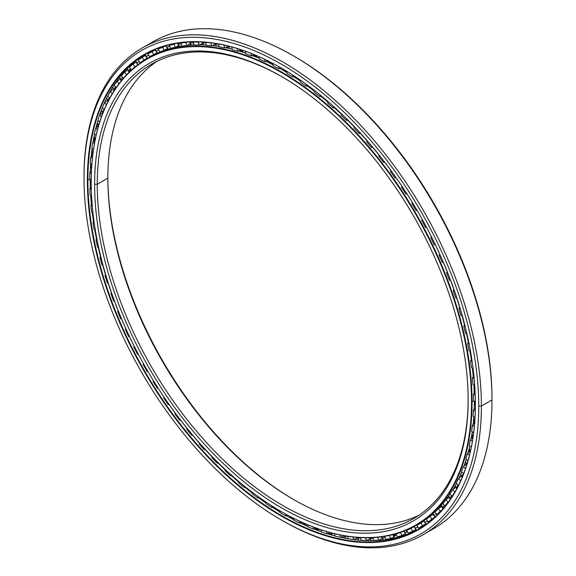 <?xml version="1.0" encoding="UTF-8"?>
<svg xmlns="http://www.w3.org/2000/svg" width="576" height="576" viewBox="0 0 576 576"><rect width="100%" height="100%" fill="white"/><g stroke="black" fill="none" stroke-linecap="round" stroke-linejoin="round"><path stroke-width="0.86" d="M468.144 399.161A262.26 151.416 60 0 1 282.37 505.282A262.26 151.416 60 0 1 97.258 184.27L94.608 184.27A264.132 152.496 -120 0 0 281.376 507.766A264.132 152.496 -120 0 0 468.151 399.931A264.132 152.496 60 0 1 281.376 507.766A264.132 152.496 60 0 1 94.608 184.27A264.132 152.496 60 0 1 281.376 76.435A264.132 152.496 60 0 1 468.151 399.931L468.151 399.931A264.132 152.496 -120 0 0 281.383 76.435A264.132 152.496 -120 0 0 94.608 184.27L97.258 184.27A262.26 151.416 -120 0 0 211.73 448.2A262.26 151.416 -120 0 0 413.834 518.458A262.26 151.416 -120 0 0 468.144 399.161M471.535 401.89L472.068 401.89A269.302 155.484 -120 0 0 281.642 72.058A269.302 155.484 -120 0 0 91.217 182.002A269.302 155.484 60 0 1 146.988 58.723A269.302 155.484 60 0 1 354.514 130.867A269.302 155.484 60 0 1 472.068 401.89L473.846 400.86L472.068 401.89A269.302 155.484 60 0 1 416.29 525.168A269.302 155.484 60 0 1 281.506 511.754A269.302 155.484 -120 0 0 281.642 511.834A269.302 155.484 -120 0 0 472.068 401.89L471.535 401.89A268.927 155.268 60 0 1 281.376 511.675A268.927 155.268 60 0 1 91.217 182.311A268.927 155.268 60 0 1 281.376 72.518A268.927 155.268 60 0 1 471.535 401.89A268.927 155.268 -120 0 0 281.376 72.518A268.927 155.268 -120 0 0 91.217 182.311A268.927 155.268 -120 0 0 281.376 511.682A268.927 155.268 -120 0 0 471.535 401.89M474.228 393.307A269.302 155.484 -120 0 0 473.868 384.919A269.302 155.484 60 0 1 474.228 393.307M473.278 376.862A269.302 155.484 -120 0 0 472.399 368.186A269.302 155.484 60 0 1 473.278 376.862M471.334 359.971A269.302 155.484 -120 0 0 469.93 351.036A269.302 155.484 60 0 1 471.334 359.971M468.403 342.727A269.302 155.484 -120 0 0 466.481 333.562A269.302 155.484 60 0 1 468.403 342.727M464.515 325.21A269.302 155.484 -120 0 0 462.067 315.857A269.302 155.484 60 0 1 464.515 325.21M459.677 307.519A269.302 155.484 -120 0 0 456.703 298.015A269.302 155.484 60 0 1 459.677 307.519M453.917 289.742A269.302 155.484 -120 0 0 450.432 280.123A269.302 155.484 60 0 1 453.917 289.742M447.271 271.973A269.302 155.484 -120 0 0 443.297 262.346A269.302 155.484 60 0 1 447.271 271.973M439.769 254.297A269.302 155.484 -120 0 0 435.348 244.771A269.302 155.484 60 0 1 439.769 254.297M431.453 236.815A269.302 155.484 -120 0 0 426.607 227.434A269.302 155.484 60 0 1 431.453 236.815L430.783 237.722L431.46 236.808M422.366 219.622A269.302 155.484 -120 0 0 417.118 210.427A269.302 155.484 60 0 1 422.366 219.622L421.711 220.514L422.366 219.622M412.553 202.795A269.302 155.484 -120 0 0 406.937 193.838A269.302 155.484 60 0 1 412.553 202.795L411.919 203.681L412.56 202.795M402.07 186.43A269.302 155.484 -120 0 0 396.108 177.754A269.302 155.484 60 0 1 402.07 186.43M390.967 170.611A269.302 155.484 -120 0 0 384.696 162.266A269.302 155.484 60 0 1 390.967 170.611M379.289 155.39A269.302 155.484 -120 0 0 372.751 147.442A269.302 155.484 60 0 1 379.289 155.39M367.049 140.825A269.302 155.484 -120 0 0 360.338 133.373A269.302 155.484 60 0 1 367.049 140.825M354.377 127.044A269.302 155.484 -120 0 0 347.522 120.118A269.302 155.484 60 0 1 354.377 127.044M341.33 114.142A269.302 155.484 -120 0 0 334.375 107.755A269.302 155.484 60 0 1 341.33 114.142M327.982 102.175A269.302 155.484 -120 0 0 320.962 96.35A269.302 155.484 60 0 1 327.982 102.175M314.41 91.202A269.302 155.484 -120 0 0 307.346 85.961A269.302 155.484 60 0 1 314.41 91.202M300.679 81.295A269.302 155.484 -120 0 0 293.602 76.637A269.302 155.484 60 0 1 298.829 80.042A269.302 155.484 60 0 1 300.679 81.295M286.87 72.49A269.302 155.484 -120 0 0 283.903 70.754A269.302 155.484 -120 0 0 279.799 68.436A269.302 155.484 60 0 1 283.903 70.754A269.302 155.484 60 0 1 286.87 72.49M273.046 64.843A269.302 155.484 -120 0 0 266.011 61.394A269.302 155.484 60 0 1 273.046 64.843M259.286 58.385A269.302 155.484 -120 0 0 252.302 55.555A269.302 155.484 60 0 1 259.286 58.385M245.664 53.15A269.302 155.484 -120 0 0 238.745 50.954A269.302 155.484 60 0 1 245.664 53.15M232.243 49.176A269.302 155.484 -120 0 0 225.403 47.614A269.302 155.484 60 0 1 232.243 49.176M219.11 46.462A269.302 155.484 -120 0 0 212.335 45.554A269.302 155.484 60 0 1 219.11 46.462M206.316 45.036A269.302 155.484 -120 0 0 199.584 44.798A269.302 155.484 60 0 1 206.316 45.036M193.939 44.899A269.302 155.484 -120 0 0 187.178 45.389A269.302 155.484 60 0 1 193.939 44.899M148.126 58.075A269.302 155.484 60 0 1 182.045 46.044A269.302 155.484 -120 0 0 149.256 57.413L146.988 58.723M284.242 70.949A9.367 5.407 120 0 0 285.048 71.222A9.367 5.407 -60 0 1 284.069 70.855M269.05 61.682A266.616 153.929 -120 0 0 267.48 60.955A266.616 153.929 60 0 1 269.05 61.682M255.564 55.966A266.616 153.929 -120 0 0 253.469 55.181A266.616 153.929 60 0 1 255.564 55.966M242.323 51.48A266.616 153.929 -120 0 0 239.522 50.681A266.616 153.929 60 0 1 242.323 51.48M229.428 48.247A266.616 153.929 -120 0 0 225.655 47.52A266.616 153.929 60 0 1 229.428 48.247M157.291 52.798A269.302 155.484 -120 0 0 154.75 54.252A269.302 155.484 60 0 1 155.642 53.726A269.302 155.484 60 0 1 157.291 52.798M293.954 499.73A264.132 152.496 60 0 1 107.856 177.386A264.132 152.496 -120 0 0 293.954 499.73M107.849 178.15A262.26 151.416 -120 0 0 293.299 499.349A262.26 151.416 -120 0 0 419.026 515.218A262.26 151.416 60 0 1 218.88 438.394A262.26 151.416 60 0 1 107.849 178.15L97.258 184.27L107.849 178.15A262.26 151.416 60 0 1 156.974 61.337A262.26 151.416 -120 0 0 107.849 178.15M282.046 76.817A262.26 151.416 -120 0 0 151.574 64.21A262.26 151.416 -120 0 0 97.258 184.27A262.26 151.416 60 0 1 282.046 76.817M424.231 520.582A269.302 155.484 60 0 1 421.711 521.957A269.302 155.484 -120 0 0 424.231 520.582M474.401 421.69A266.616 153.929 60 0 1 474.199 423.518A266.616 153.929 -120 0 0 474.401 421.69M472.37 436.032A266.616 153.929 60 0 1 471.931 438.372A266.616 153.929 -120 0 0 472.37 436.032M469.404 449.518A266.616 153.929 60 0 1 468.583 452.52A266.616 153.929 -120 0 0 469.404 449.518M465.538 462.06A266.616 153.929 60 0 1 464.098 465.926A266.616 153.929 -120 0 0 465.538 462.06M474.329 401.155A269.302 155.484 60 0 1 474.185 409.219A269.302 155.484 -120 0 0 474.329 401.155M473.796 416.794A269.302 155.484 60 0 1 473.134 424.519A269.302 155.484 -120 0 0 473.796 416.794M472.255 431.762A269.302 155.484 60 0 1 471.089 439.128A269.302 155.484 -120 0 0 472.255 431.762M469.728 445.982A269.302 155.484 60 0 1 468.05 452.974A269.302 155.484 -120 0 0 469.728 445.982M466.222 459.374A269.302 155.484 60 0 1 464.026 465.991A269.302 155.484 -120 0 0 466.222 459.374M461.765 471.881A269.302 155.484 60 0 1 459.029 478.109A269.302 155.484 -120 0 0 461.765 471.881M456.379 483.43A269.302 155.484 60 0 1 453.06 489.29A269.302 155.484 -120 0 0 456.379 483.43M450.086 493.956A269.302 155.484 60 0 1 446.098 499.493A269.302 155.484 -120 0 0 450.086 493.956M416.29 525.168L418.558 523.865A269.302 155.484 -120 0 0 442.93 503.417A269.302 155.484 60 0 1 417.42 524.506M281.376 519.998L282.701 520.762A280.994 162.23 -120 0 0 481.392 406.051L478.742 406.051A279.122 161.15 60 0 1 281.376 519.998A279.122 161.15 60 0 1 84.01 178.15L84.01 176.623A280.994 162.23 60 0 1 142.207 47.988A280.994 162.23 60 0 1 358.74 123.264A280.994 162.23 60 0 1 481.392 406.051A280.994 162.23 60 0 1 423.194 534.679A280.994 162.23 60 0 1 282.038 520.38M475.38 403.798L475.38 404.107A274.363 158.407 -120 0 0 281.383 68.083A274.363 158.407 -120 0 0 87.372 180.094L87.905 180.094A273.989 158.184 60 0 1 281.513 68.162A273.989 158.184 -120 0 0 144.648 54.662A273.989 158.184 -120 0 0 87.905 180.094L89.734 179.035L87.905 180.094A273.989 158.184 -120 0 0 207.504 455.825A273.989 158.184 -120 0 0 418.637 529.229A273.989 158.184 -120 0 0 475.38 403.956A273.989 158.184 60 0 1 281.578 515.621A273.989 158.184 60 0 1 87.905 180.094L87.372 180.094A274.363 158.407 -120 0 0 281.376 516.118A274.363 158.407 -120 0 0 475.38 404.107L475.38 403.798M90.281 172.044A273.989 158.184 60 0 1 90.655 163.606A273.989 158.184 -120 0 0 90.281 172.044M91.195 156.607A273.989 158.184 60 0 1 92.11 148.471A273.989 158.184 -120 0 0 91.195 156.607M93.089 141.883A273.989 158.184 60 0 1 94.558 134.057A273.989 158.184 -120 0 0 93.089 141.883M95.954 127.951A273.989 158.184 60 0 1 97.985 120.449A273.989 158.184 -120 0 0 95.954 127.951M99.749 114.898A273.989 158.184 60 0 1 145.8 54.014A273.989 158.184 -120 0 0 99.749 114.898M92.311 155.556A276.638 159.718 60 0 1 92.527 153.209A276.638 159.718 -120 0 0 92.311 155.556M94.025 141.048A276.638 159.718 60 0 1 94.493 138.146A276.638 159.718 -120 0 0 94.025 141.048M96.631 127.375A276.638 159.718 60 0 1 97.495 123.775A276.638 159.718 -120 0 0 96.631 127.375M100.066 114.638A276.638 159.718 60 0 1 101.556 110.138A276.638 159.718 -120 0 0 100.066 114.638M90.194 179.395A273.989 158.184 -120 0 0 90.36 188.114A273.989 158.184 60 0 1 90.194 179.395M90.727 195.746A273.989 158.184 -120 0 0 91.426 204.725A273.989 158.184 60 0 1 90.727 195.746M92.261 212.58A273.989 158.184 -120 0 0 93.492 221.789A273.989 158.184 60 0 1 92.261 212.58M94.781 229.81A273.989 158.184 -120 0 0 96.538 239.227A273.989 158.184 60 0 1 94.781 229.81M98.266 247.349A273.989 158.184 -120 0 0 100.555 256.932A273.989 158.184 60 0 1 98.266 247.349M102.708 265.104A273.989 158.184 -120 0 0 105.516 274.824A273.989 158.184 60 0 1 102.708 265.104M108.079 282.989A273.989 158.184 -120 0 0 111.406 292.795A273.989 158.184 60 0 1 108.079 282.989M114.35 300.91A273.989 158.184 -120 0 0 118.188 310.766A273.989 158.184 60 0 1 114.35 300.91M121.529 318.852A273.989 158.184 -120 0 0 125.827 328.637A273.989 158.184 60 0 1 121.529 318.852M129.55 336.65A273.989 158.184 -120 0 0 129.622 336.809A273.989 158.184 60 0 1 129.55 336.65L128.75 336.722L129.55 336.65M169.135 404.554A273.989 158.184 -120 0 0 175.385 413.258A273.989 158.184 60 0 1 169.135 404.554L168.293 404.662L168.818 404.1L168.293 404.662L169.142 404.554M180.648 420.271A273.989 158.184 -120 0 0 187.207 428.616A273.989 158.184 60 0 1 180.648 420.271M192.701 435.305A273.989 158.184 -120 0 0 199.483 443.21A273.989 158.184 60 0 1 192.701 435.305M205.214 449.597A273.989 158.184 -120 0 0 212.184 457.006A273.989 158.184 60 0 1 205.214 449.597M218.138 463.054A273.989 158.184 -120 0 0 225.259 469.958A273.989 158.184 60 0 1 218.138 463.054M231.394 475.618A273.989 158.184 -120 0 0 238.637 481.99A273.989 158.184 60 0 1 231.394 475.618M244.908 487.224A273.989 158.184 -120 0 0 252.252 493.034A273.989 158.184 60 0 1 244.908 487.224M258.624 497.808A273.989 158.184 -120 0 0 266.033 503.05A273.989 158.184 60 0 1 258.624 497.808M272.455 507.319A273.989 158.184 -120 0 0 279.914 511.97A273.989 158.184 60 0 1 272.455 507.319M142.978 56.599A273.989 158.184 60 0 1 145.411 54.778A273.989 158.184 -120 0 0 142.978 56.599M147.607 45.101A280.994 162.23 60 0 1 293.299 55.786A280.994 162.23 60 0 1 491.99 399.931L491.99 398.398L491.99 399.931A280.994 162.23 60 0 1 428.393 531.454A280.994 162.23 -120 0 0 433.793 528.566A280.994 162.23 -120 0 0 491.99 399.931L481.392 406.051L491.99 399.931A280.994 162.23 -120 0 0 369.338 117.151A280.994 162.23 -120 0 0 152.806 41.868L142.207 47.988M293.962 56.174A279.122 161.15 60 0 1 491.99 398.398A279.122 161.15 -120 0 0 294.624 56.549L293.299 55.786M423.857 525.758A273.989 158.184 -120 0 0 424.843 525.298A273.989 158.184 60 0 1 423.857 525.758M413.669 530.669A273.989 158.184 -120 0 0 416.196 529.675A273.989 158.184 60 0 1 413.669 530.669M301.709 522.475A276.638 159.718 -120 0 0 303.725 523.454A276.638 159.718 60 0 1 301.709 522.475M315.18 528.545A276.638 159.718 -120 0 0 317.758 529.582A276.638 159.718 60 0 1 315.18 528.545M328.406 533.426A276.638 159.718 -120 0 0 331.733 534.485A276.638 159.718 60 0 1 328.406 533.426M341.266 537.113A276.638 159.718 -120 0 0 345.6 538.106A276.638 159.718 60 0 1 341.266 537.113M352.296 539.395A276.638 159.718 -120 0 0 352.915 539.503A276.638 159.718 60 0 1 352.296 539.395M286.33 515.707A273.989 158.184 -120 0 0 293.818 519.754A273.989 158.184 60 0 1 286.33 515.707M300.182 522.929A273.989 158.184 -120 0 0 307.685 526.363A273.989 158.184 60 0 1 300.182 522.929M313.92 528.955A273.989 158.184 -120 0 0 321.43 531.756A273.989 158.184 60 0 1 313.92 528.955M327.47 533.75A273.989 158.184 -120 0 0 334.987 535.903A273.989 158.184 60 0 1 327.47 533.75M340.754 537.307A273.989 158.184 -120 0 0 348.286 538.79A273.989 158.184 60 0 1 340.754 537.307M350.59 539.165A273.989 158.184 -120 0 0 419.774 528.559A273.989 158.184 60 0 1 350.59 539.165M84.01 178.15A279.122 161.15 -120 0 0 281.376 519.998A279.122 161.15 -120 0 0 478.742 406.051A279.122 161.15 -120 0 0 281.376 64.195A279.122 161.15 -120 0 0 84.01 178.15A279.122 161.15 60 0 1 281.376 64.195A279.122 161.15 60 0 1 478.742 406.051L481.392 406.051A280.994 162.23 -120 0 0 282.701 61.906A280.994 162.23 -120 0 0 84.01 176.623L84.01 178.15M475.38 404.107A274.363 158.407 60 0 1 281.376 516.118A274.363 158.407 60 0 1 87.372 180.094A274.363 158.407 60 0 1 281.376 68.083A274.363 158.407 60 0 1 475.38 404.107M155.47 49.514A273.053 157.644 -120 0 0 153.742 50.587A273.053 157.644 60 0 1 155.47 49.514L153.677 50.537M89.734 179.136A273.053 157.644 60 0 1 89.834 172.476L91.462 170.885L89.834 172.476L91.361 173.455L89.834 172.476A273.053 157.644 -120 0 0 89.734 179.136L91.224 179.971L89.734 179.136M90.274 163.368A273.053 157.644 60 0 1 90.799 156.974L92.736 155.167L90.799 156.974L92.405 158.134L90.799 156.974A273.053 157.644 -120 0 0 90.274 163.368L91.85 164.376L90.274 163.368M91.829 148.262A273.053 157.644 60 0 1 92.765 142.171L95.422 139.795L92.765 142.171L94.45 143.532L92.765 142.171A273.053 157.644 -120 0 0 91.829 148.262L93.485 149.465L91.829 148.262M94.37 133.906A273.053 157.644 60 0 1 95.724 128.146L98.546 125.813L95.724 128.146L97.474 129.715L95.724 128.146A273.053 157.644 -120 0 0 94.37 133.906L96.106 135.31L94.37 133.906M97.898 120.37A273.053 157.644 60 0 1 99.655 114.977L102.564 112.694L99.655 114.977L101.462 116.762L99.655 114.977A273.053 157.644 -120 0 0 97.898 120.37L99.706 121.99L97.898 120.37M102.384 107.719A273.053 157.644 60 0 1 104.544 102.715L107.489 100.498L104.544 102.715L106.394 104.731L104.544 102.715A273.053 157.644 -120 0 0 102.384 107.719L104.256 109.57L102.384 107.719M107.82 96.026A273.053 157.644 60 0 1 110.362 91.447L113.35 89.287L110.362 91.447L112.248 93.694L110.362 91.447A273.053 157.644 -120 0 0 107.82 96.026L109.735 98.107L107.82 96.026M114.163 85.356A273.053 157.644 60 0 1 117.072 81.216L120.125 79.121L117.072 81.216L118.98 83.7L117.072 81.216A273.053 157.644 -120 0 0 114.163 85.356L116.114 87.674L114.163 85.356M121.385 75.758A273.053 157.644 60 0 1 124.654 72.079L127.771 70.049L124.654 72.079L126.533 74.758A269.755 155.743 -120 0 0 124.006 77.58A269.755 155.743 60 0 1 126.533 74.758L124.654 72.079A273.053 157.644 -120 0 0 121.385 75.758L123.35 78.322L121.385 75.758M129.449 67.284A273.053 157.644 60 0 1 133.056 64.087L136.246 62.114L133.056 64.087L134.834 66.859A269.755 155.743 -120 0 0 131.328 69.962L131.81 69.732L131.328 69.962A269.755 155.743 60 0 1 134.834 66.859L136.447 65.851L134.834 66.859L133.056 64.087A273.053 157.644 -120 0 0 129.449 67.284L131.328 69.962L129.449 67.284M145.361 55.44L145.764 56.138L145.361 55.44L142.243 57.283A273.053 157.644 -120 0 0 138.312 59.976A273.053 157.644 60 0 1 142.243 57.283L145.505 55.361M149.774 52.798L147.931 53.878A273.053 157.644 60 0 1 152.158 51.689L155.506 49.81L152.158 51.689L153.698 54.605A269.755 155.743 -120 0 0 149.594 56.722A269.755 155.743 60 0 1 153.698 54.605L156.866 52.841L153.698 54.605L152.158 51.689A273.053 157.644 -120 0 0 147.931 53.878L149.594 56.722L147.931 53.878L152.899 50.998M160.056 47.851L158.249 49.01A273.053 157.644 60 0 1 162.756 47.354L165.96 45.677L162.756 47.354L164.167 50.314A269.755 155.743 -120 0 0 159.79 51.919A269.755 155.743 60 0 1 164.167 50.314L167.371 48.629L164.167 50.314L162.756 47.354A273.053 157.644 -120 0 0 158.249 49.01L159.79 51.919L158.249 49.01L161.438 47.102M170.986 44.165L169.222 45.41A273.053 157.644 60 0 1 173.981 44.287L175.572 43.502L173.981 44.287L175.255 47.275A269.755 155.743 -120 0 0 170.633 48.37A269.755 155.743 60 0 1 175.255 47.275L178.502 45.684L175.255 47.275L173.981 44.287A273.053 157.644 -120 0 0 169.222 45.41L170.633 48.37L169.222 45.41L170.986 44.165M181.375 42.638L180.785 43.092A273.053 157.644 60 0 1 185.774 42.509L186.581 42.134L185.774 42.509L186.905 45.511A269.755 155.743 -120 0 0 182.059 46.08A269.755 155.743 60 0 1 186.905 45.511L190.181 43.999L186.905 45.511L185.774 42.509A273.053 157.644 -120 0 0 180.785 43.092L182.059 46.08L180.785 43.092L181.375 42.638M193.14 41.846L192.881 42.07A273.053 157.644 60 0 1 198.072 42.026L198.403 41.875L199.051 45.029A269.755 155.743 -120 0 0 194.004 45.072A269.755 155.743 60 0 1 199.051 45.029L202.363 43.603L199.051 45.029L198.072 42.026A273.053 157.644 -120 0 0 192.881 42.07L194.004 45.072L193.14 41.846M205.51 42.278L205.438 42.343A273.053 157.644 60 0 1 210.809 42.84L211.63 45.835A269.755 155.743 -120 0 0 206.417 45.353A269.755 155.743 60 0 1 211.63 45.835L214.97 44.489L211.63 45.835L210.809 42.84A273.053 157.644 -120 0 0 205.438 42.343L206.417 45.353L205.51 42.278M466.373 464.227L466.754 464.825L466.373 464.227M461.506 476.309L462.204 477.274L461.506 476.309M455.738 487.411L456.725 488.808L455.738 487.411M449.1 497.484L450.338 499.349L449.1 497.484M441.612 506.462L442.087 507.499L441.612 506.462M442.534 508.111L443.074 508.838L442.534 508.111M433.325 514.303L433.735 515.412L433.325 514.303M434.297 516.24L435.146 517.032L434.297 516.24M424.274 520.963L424.649 522.209L424.274 520.963A269.755 155.743 60 0 1 421.783 522.173A269.755 155.743 -120 0 0 424.274 520.949M425.225 523.152L425.887 523.836L425.225 523.152M414.511 526.406L414.173 526.622L414.85 527.839L414.173 526.622L414.511 526.406M415.397 528.818L415.908 529.416L415.397 528.818M403.819 531.144L404.388 532.274L403.819 531.144M404.856 533.203L405.166 533.815L404.856 533.203M392.918 534.629L393.314 535.5L392.918 534.629M393.66 536.263L393.926 536.861L393.66 536.263M381.413 536.839L381.708 537.574L381.413 536.839M381.845 537.905L382.133 538.618L381.845 537.905M369.36 537.761L369.821 539.078L369.36 537.761M356.818 537.372L357.077 538.243L356.818 537.372M343.85 535.687L343.958 536.105L343.85 535.687M143.849 60.624L141.984 61.747M388.469 535.651A269.755 155.743 -120 0 0 389.34 535.478L389.34 535.478A269.755 155.743 60 0 1 388.469 535.651M396.252 533.714L395.978 533.909A269.755 155.743 -120 0 0 400.478 532.555L401.58 531.986L400.478 532.555A269.755 155.743 60 0 1 395.978 533.909L396.252 533.714M408.564 529.085L406.764 530.244A269.755 155.743 -120 0 0 411.005 528.379L414.173 526.622L411.005 528.379A269.755 155.743 60 0 1 406.764 530.244L408.564 529.085M418.745 524.254L416.902 525.334A269.755 155.743 -120 0 0 417.686 524.887A269.755 155.743 -120 0 0 420.862 522.965L423.979 521.122L420.862 522.965A269.755 155.743 60 0 1 416.902 525.334L418.745 524.254M426.341 519.199A269.755 155.743 -120 0 0 429.998 516.341L433.073 514.418L429.998 516.341A269.755 155.743 60 0 1 426.341 519.199L428.062 522.014L426.341 519.199M435.031 511.884A269.755 155.743 -120 0 0 438.372 508.543L441.389 506.549L438.372 508.543A269.755 155.743 60 0 1 435.031 511.884L436.86 514.606L435.031 511.884M442.93 503.41A269.755 155.743 -120 0 0 445.932 499.615L448.891 497.549L445.932 499.615A269.755 155.743 60 0 1 442.93 503.41L444.859 506.038L442.93 503.41M449.993 493.834A269.755 155.743 -120 0 0 452.635 489.6L455.544 487.462L452.635 489.6A269.755 155.743 60 0 1 449.993 493.834L452.009 496.346L449.993 493.834M456.178 483.206A269.755 155.743 -120 0 0 458.46 478.548L461.311 476.345L458.46 478.548A269.755 155.743 60 0 1 456.178 483.206L458.28 485.59L456.178 483.206M461.47 471.571A269.755 155.743 -120 0 0 463.37 466.524L466.157 464.256L463.37 466.524A269.755 155.743 60 0 1 461.47 471.571L463.608 473.796L461.47 471.571M465.826 459A269.755 155.743 -120 0 0 467.338 453.578L470.059 451.26L467.338 453.578A269.755 155.743 60 0 1 465.826 459L467.921 460.98L465.826 459M469.224 445.55A269.755 155.743 -120 0 0 470.34 439.798L472.997 437.422L470.34 439.798A269.755 155.743 60 0 1 469.224 445.55L471.262 447.293L469.224 445.55M471.65 431.302A269.755 155.743 -120 0 0 472.363 425.232L474.962 422.813L472.363 425.232A269.755 155.743 60 0 1 471.65 431.302L473.63 432.814L471.65 431.302M473.098 416.318A269.755 155.743 -120 0 0 473.407 409.975L475.344 408.082L473.407 409.975A269.755 155.743 60 0 1 473.098 416.318L474.998 417.614L473.098 416.318M264.996 61.697L268.394 60.682L264.996 61.697A269.755 155.743 -120 0 0 259.373 59.162A269.755 155.743 60 0 1 264.996 61.697L264.859 59.386L264.996 61.697M273.096 65.7L272.959 63.446L273.096 65.7A269.755 155.743 60 0 1 278.748 68.724A269.755 155.743 -120 0 0 273.096 65.7M473.551 400.687A269.755 155.743 -120 0 0 473.45 394.099L475.121 392.4L473.45 394.099A269.755 155.743 60 0 1 473.551 400.687L475.373 401.774L473.551 400.687M473.011 384.48A269.755 155.743 -120 0 0 472.5 377.683L473.954 376.15L472.5 377.683A269.755 155.743 60 0 1 473.011 384.48L474.725 385.366L473.011 384.48M471.478 367.79A269.755 155.743 -120 0 0 470.563 360.821L471.83 359.424L470.563 360.821A269.755 155.743 60 0 1 471.478 367.79L473.09 368.489L471.478 367.79M468.958 350.705A269.755 155.743 -120 0 0 467.647 343.591L468.77 342.31L467.647 343.591A269.755 155.743 60 0 1 468.958 350.705L470.477 351.223L468.958 350.705M465.473 333.302A269.755 155.743 -120 0 0 463.766 326.095L464.767 324.907L463.766 326.095A269.755 155.743 60 0 1 465.473 333.302L466.891 333.67L465.473 333.302M461.03 315.684A269.755 155.743 -120 0 0 458.942 308.412L459.85 307.31L458.942 308.412A269.755 155.743 60 0 1 461.03 315.684L462.362 315.907L461.03 315.684M455.659 297.943A269.755 155.743 -120 0 0 453.197 290.642L454.025 289.606L453.197 290.642A269.755 155.743 60 0 1 455.659 297.943L456.905 298.03L455.659 297.943M449.395 280.159A269.755 155.743 -120 0 0 446.566 272.873L447.336 271.886L446.566 272.873A269.755 155.743 60 0 1 449.395 280.159L450.554 280.123L449.395 280.159M443.362 262.339L442.253 262.44A269.755 155.743 -120 0 0 439.078 255.204L439.798 254.261L439.078 255.204A269.755 155.743 60 0 1 442.253 262.44L443.362 262.339M435.377 244.764L434.282 244.872A269.755 155.743 -120 0 0 430.783 237.722A269.755 155.743 60 0 1 434.282 244.872L435.377 244.764M426.614 227.434L425.527 227.542A269.755 155.743 -120 0 0 421.711 220.514A269.755 155.743 60 0 1 425.527 227.542L426.614 227.434M417.125 210.427L416.023 210.542A269.755 155.743 -120 0 0 411.919 203.681A269.755 155.743 60 0 1 416.023 210.542L417.125 210.427M406.951 193.838L405.821 193.968A269.755 155.743 -120 0 0 401.45 187.301L402.084 186.415L401.45 187.301A269.755 155.743 60 0 1 405.821 193.968L406.951 193.838M396.151 177.754L394.985 177.898A269.755 155.743 -120 0 0 390.362 171.468L391.003 170.561L390.362 171.468A269.755 155.743 60 0 1 394.985 177.898L396.151 177.754M384.782 162.252L383.558 162.418A269.755 155.743 -120 0 0 378.713 156.254A269.755 155.743 60 0 1 383.558 162.418L384.782 162.252M372.902 147.42L371.606 147.614A269.755 155.743 -120 0 0 366.566 141.746A269.755 155.743 60 0 1 371.606 147.614L372.902 147.42M360.583 133.33L359.194 133.553A269.755 155.743 -120 0 0 353.981 128.016A269.755 155.743 60 0 1 359.194 133.553L360.583 133.33M347.882 120.053L346.385 120.319A269.755 155.743 -120 0 0 341.028 115.142A269.755 155.743 60 0 1 346.385 120.319L347.882 120.053M334.879 107.654L333.245 107.978A269.755 155.743 -120 0 0 327.766 103.183A269.755 155.743 60 0 1 333.245 107.978L334.879 107.654M321.638 96.206L319.838 96.588A269.755 155.743 -120 0 0 314.273 92.203A269.755 155.743 60 0 1 319.838 96.588L321.638 96.206M308.239 85.752L306.238 86.213A269.755 155.743 -120 0 0 300.622 82.267A269.755 155.743 60 0 1 306.238 86.213L308.239 85.752M294.761 76.342L292.522 76.91A269.755 155.743 -120 0 0 286.87 73.411A269.755 155.743 60 0 1 292.522 76.91L294.761 76.342M281.282 68.026L278.748 68.724L281.282 68.026M254.729 54.778L251.338 55.872A269.755 155.743 -120 0 0 245.779 53.827A269.755 155.743 60 0 1 251.338 55.872L254.729 54.778M241.38 49.874L237.845 51.264A269.755 155.743 -120 0 0 232.373 49.738A269.755 155.743 60 0 1 237.845 51.264L241.178 49.81L243.497 52.43M228.089 46.476L224.59 47.916A269.755 155.743 -120 0 0 219.233 46.908A269.755 155.743 60 0 1 224.59 47.916L227.945 46.656L227.794 45.958L228.089 46.476M215.107 44.33L214.661 43.358L215.107 44.33M202.5 43.459L201.845 42.019L202.5 43.459M190.332 43.855L189.418 41.962L190.332 43.855M178.675 45.533L178.034 44.582L178.675 45.533M167.587 48.478L166.867 47.563L167.587 48.478M157.133 52.675L156.276 51.739L157.133 52.675M147.362 58.097L143.906 60.127A269.755 155.743 -120 0 0 140.09 62.748A269.755 155.743 60 0 1 143.906 60.127L147.024 58.284L146.333 57.11L147.024 58.284L147.362 58.097M259.092 56.736L259.373 59.162L259.092 56.736M251.05 53.381L251.338 55.872L251.05 53.381M245.333 51.235L245.779 53.827L245.333 51.235M237.391 48.6L237.845 51.264L237.391 48.6M231.754 46.98L232.373 49.738L231.754 46.98M223.949 45.079L224.59 47.916L223.949 45.079M218.426 43.985L219.233 46.908L218.426 43.985M177.775 43.97L177.437 43.186L177.775 43.97M166.457 46.699L165.974 45.698L166.457 46.699M155.765 50.774L155.326 49.932L155.765 50.774M142.243 57.283L143.906 60.127L142.243 57.283M138.312 59.976L140.09 62.748L138.312 59.976M137.815 64.8L137.081 63.662L137.815 64.8M136.505 62.762L136.123 62.165L136.505 62.762M129.154 72.202L128.563 71.359L129.154 72.202M128.045 70.625L127.67 70.085L128.045 70.625M121.284 80.77L120.794 80.136L121.284 80.77M120.47 79.711L120.038 79.15L120.47 79.711M114.25 90.475L113.263 89.309L114.25 90.475M108.079 101.268L107.388 100.512L108.079 101.268M102.83 113.09L102.442 112.709L102.83 113.09M91.26 187.193L89.878 188.597L91.31 189.396L89.878 188.597A273.053 157.644 -120 0 0 90.194 195.494L91.584 196.15L90.194 195.494A273.053 157.644 60 0 1 89.878 188.597L91.26 187.193M92.102 204.012L90.929 205.258L92.261 205.884L90.929 205.258A273.053 157.644 -120 0 0 91.663 212.35L92.945 212.846L91.663 212.35A273.053 157.644 60 0 1 90.929 205.258L92.102 204.012M93.982 221.249L92.974 222.365L94.205 222.84L92.974 222.365A273.053 157.644 -120 0 0 94.126 229.615L95.306 229.975L94.126 229.615A273.053 157.644 60 0 1 92.974 222.365L93.982 221.249M96.89 238.824L96.012 239.825L97.15 240.17L96.012 239.825A273.053 157.644 -120 0 0 97.567 247.205L98.654 247.435L97.567 247.205A273.053 157.644 60 0 1 96.012 239.825L96.89 238.824M100.793 256.651L100.022 257.558L101.074 257.782L100.022 257.558A273.053 157.644 -120 0 0 101.981 265.018L102.982 265.14L101.981 265.018A273.053 157.644 60 0 1 100.022 257.558L100.793 256.651M105.674 274.637L104.99 275.465L105.955 275.58L104.99 275.465A273.053 157.644 -120 0 0 107.338 282.974L108.252 282.989L107.338 282.974A273.053 157.644 60 0 1 104.99 275.465L105.674 274.637M111.492 292.687L110.88 293.458L111.773 293.472L110.88 293.458A273.053 157.644 -120 0 0 113.609 300.974L114.451 300.895L113.609 300.974A273.053 157.644 60 0 1 110.88 293.458L111.492 292.687M118.231 310.716L117.67 311.436L118.49 311.364L117.67 311.436A273.053 157.644 -120 0 0 120.758 318.917L121.565 318.845L120.758 318.917A273.053 157.644 60 0 1 117.67 311.436L118.231 310.716M125.834 328.622L125.316 329.314L126.079 329.155L125.316 329.314A273.053 157.644 -120 0 0 128.75 336.722A273.053 157.644 60 0 1 125.316 329.314L125.834 328.622M134.28 346.327L133.783 346.99L134.489 346.752L133.783 346.99A273.053 157.644 -120 0 0 137.556 354.29L138.341 354.211L137.556 354.29A273.053 157.644 60 0 1 133.783 346.99L134.28 346.327M143.503 363.73L143.028 364.378A273.053 157.644 -120 0 0 147.11 371.527L147.902 371.441L147.11 371.527A273.053 157.644 60 0 1 143.028 364.378L143.503 363.73M153.468 380.736L153.007 381.377A273.053 157.644 -120 0 0 157.378 388.346L157.946 387.871L157.378 388.346L158.191 388.253L157.378 388.346A273.053 157.644 60 0 1 153.007 381.377L153.468 380.736M164.117 397.267L163.656 397.915A273.053 157.644 -120 0 0 168.293 404.662A273.053 157.644 60 0 1 163.656 397.915L164.117 397.267M175.399 413.237L174.931 413.892A273.053 157.644 -120 0 0 179.806 420.379L180.295 419.731L179.806 420.379L180.706 420.264L179.806 420.379A273.053 157.644 60 0 1 174.931 413.892L175.399 413.237M187.25 428.551L186.768 429.235A273.053 157.644 -120 0 0 191.858 435.427L192.305 434.678L191.858 435.427L192.823 435.29L191.858 435.427A273.053 157.644 60 0 1 186.768 429.235L187.25 428.551M199.102 443.851L199.562 443.081L199.102 443.851A273.053 157.644 -120 0 0 204.386 449.726L204.782 448.862L204.386 449.726L205.43 449.561L204.386 449.726A273.053 157.644 60 0 1 199.102 443.851M211.874 457.675L212.285 456.79L211.874 457.675A273.053 157.644 -120 0 0 217.325 463.198L217.67 462.211L217.325 463.198L218.47 462.996L217.325 463.198A273.053 157.644 60 0 1 211.874 457.675M225.022 470.635L225.382 469.613L225.022 470.635A273.053 157.644 -120 0 0 230.602 475.776L230.89 474.653L230.602 475.776L231.869 475.524L230.602 475.776A273.053 157.644 60 0 1 225.022 470.635M238.464 482.659L238.766 481.493L238.464 482.659A273.053 157.644 -120 0 0 244.152 487.382L244.368 486.115L244.152 487.382L245.578 487.08L244.152 487.382A273.053 157.644 60 0 1 238.464 482.659M252.137 493.682L252.367 492.365L252.137 493.682A273.053 157.644 -120 0 0 257.897 497.974L258.041 496.548L257.897 497.974L259.517 497.599L257.897 497.974A273.053 157.644 60 0 1 252.137 493.682M265.975 503.654L266.119 502.164L265.975 503.654A273.053 157.644 -120 0 0 271.778 507.492L271.829 505.894L271.778 507.492L273.629 507.024L271.778 507.492A273.053 157.644 60 0 1 265.975 503.654M279.9 512.51L279.95 510.847L279.9 512.51A273.053 157.644 -120 0 0 285.718 515.873L285.667 514.109L285.718 515.873L287.834 515.297L285.718 515.873A273.053 157.644 60 0 1 279.9 512.51M293.832 520.222L293.782 518.393L293.832 520.222A273.053 157.644 -120 0 0 299.642 523.087L299.47 521.158L299.642 523.087L302.083 522.36L299.642 523.087A273.053 157.644 60 0 1 293.832 520.222M307.714 526.738L307.534 524.743L307.714 526.738A273.053 157.644 -120 0 0 313.474 529.092L313.171 527.004L313.474 529.092L316.865 528.005L313.474 529.092A273.053 157.644 60 0 1 307.714 526.738M321.466 532.022L321.149 529.862L321.466 532.022A273.053 157.644 -120 0 0 327.154 533.858L326.707 531.605L327.154 533.858L330.53 532.685L327.154 533.858A273.053 157.644 60 0 1 321.466 532.022M335.016 536.054L334.555 533.722L335.016 536.054A273.053 157.644 -120 0 0 340.596 537.365L339.991 534.946L340.596 537.365L343.958 536.105L340.596 537.365A273.053 157.644 60 0 1 335.016 536.054M348.293 538.812L347.666 536.314L348.293 538.812A273.053 157.644 -120 0 0 353.736 539.582L352.966 537.005L353.736 539.582L357.077 538.243L353.736 539.582A273.053 157.644 60 0 1 348.293 538.812M361.224 540.274L360.425 537.617L361.224 540.274A273.053 157.644 -120 0 0 366.509 540.504L365.558 537.782L366.509 540.504L369.821 539.078L366.509 540.504A273.053 157.644 60 0 1 361.224 540.274M373.752 540.446L372.766 537.631L373.752 540.446A273.053 157.644 -120 0 0 378.85 540.13L377.698 537.264L378.85 540.13L382.126 538.618L378.85 540.13A273.053 157.644 60 0 1 373.752 540.446M385.805 539.309L384.624 536.364L385.805 539.309A273.053 157.644 -120 0 0 390.686 538.459L389.34 535.478L390.686 538.459L393.926 536.861L390.686 538.459A273.053 157.644 60 0 1 385.805 539.309M397.325 536.89L395.978 533.909L397.325 536.89A273.053 157.644 -120 0 0 401.954 535.493L400.478 532.555L401.954 535.493L405.166 533.815L401.954 535.493A273.053 157.644 60 0 1 397.325 536.89M408.24 533.182L406.764 530.244L408.24 533.182A273.053 157.644 -120 0 0 412.61 531.259L411.005 528.379L412.61 531.259L415.771 529.502L412.61 531.259A273.053 157.644 60 0 1 408.24 533.182M418.507 528.214L416.902 525.334L418.507 528.214A273.053 157.644 -120 0 0 422.582 525.773L420.862 522.965L422.582 525.773L425.7 523.93L422.582 525.773A273.053 157.644 60 0 1 419.335 527.746A273.053 157.644 60 0 1 418.507 528.214M423.425 525.262L422.417 525.953M429.955 521.014L428.062 522.014A273.053 157.644 -120 0 0 431.827 519.062L429.998 516.341L431.827 519.062L434.902 517.147L431.827 519.062A273.053 157.644 60 0 1 428.062 522.014L432.166 519.689M438.804 513.684L436.86 514.606A273.053 157.644 -120 0 0 440.302 511.171L438.372 508.543L440.302 511.171L442.044 510.019L440.302 511.171A273.053 157.644 60 0 1 436.86 514.606L438.804 513.684M445.673 505.692L444.859 506.038A273.053 157.644 -120 0 0 447.948 502.128L445.932 499.615L447.948 502.128L448.826 501.516L447.948 502.128A273.053 157.644 60 0 1 444.859 506.038L445.673 505.692M452.412 496.195L452.009 496.346A273.053 157.644 -120 0 0 454.738 491.983L452.635 489.6L454.738 491.983L455.119 491.702L454.738 491.983A273.053 157.644 60 0 1 452.009 496.346L452.412 496.195M458.417 485.546L458.28 485.59A273.053 157.644 -120 0 0 460.627 480.794L458.46 478.548L460.627 480.794A273.053 157.644 60 0 1 458.28 485.59L458.417 485.546M465.523 468.554L463.37 466.524L465.523 468.554M469.433 455.371L467.338 453.578L469.433 455.371M472.37 441.353L470.34 439.798L472.37 441.353M474.322 426.564L472.363 425.232L474.322 426.564M475.272 411.098L473.407 409.975L475.272 411.098M475.222 395.014L473.45 394.099L475.222 395.014M474.17 378.403L472.5 377.683L474.17 378.403M472.126 361.361L470.563 360.821L472.126 361.361M469.109 343.973L467.647 343.591L469.109 343.973M465.127 326.318L463.766 326.095L465.127 326.318M460.21 308.498L458.942 308.412L460.21 308.498M454.378 290.599L453.197 290.642L454.378 290.599M447.667 272.714L446.566 272.873L447.667 272.714M443.333 262.282L442.253 262.44L443.333 262.282M440.1 254.93L439.078 255.204L440.1 254.93M435.298 244.598L434.282 244.872L435.298 244.598M431.734 237.341L430.783 237.722L431.734 237.341M426.47 227.16L425.527 227.542L426.47 227.16M422.59 220.025L421.711 220.514L422.59 220.025M416.902 210.053L416.023 210.542L416.902 210.053M412.733 203.083L411.919 203.681L412.733 203.083M406.642 193.363L405.821 193.968L406.642 193.363M402.206 186.595L401.45 187.301L402.206 186.595M395.748 177.178L394.985 177.898L395.748 177.178M391.054 170.64L390.362 171.468L391.054 170.64M384.264 161.575L383.558 162.418L384.264 161.575M379.346 155.304L378.713 156.254L379.346 155.304M372.247 146.642L371.606 147.614L372.247 146.642M367.128 140.666L366.566 141.746L367.128 140.666M359.77 132.451L359.194 133.553L359.77 132.451M354.478 126.799L353.981 128.016L354.478 126.799M346.889 119.066L346.385 120.319L346.889 119.066M341.446 113.767L341.028 115.142L341.446 113.767M333.67 106.567L333.245 107.978L333.67 106.567M328.097 101.65L327.766 103.183L328.097 101.65M320.177 95.011L319.838 96.588L320.177 95.011M314.503 90.497L314.273 92.203L314.503 90.497M306.475 84.456L306.238 86.213L306.475 84.456M300.744 80.381L300.622 82.267L300.744 80.381M292.644 74.966L292.522 76.91L292.644 74.966M286.87 71.345L286.87 73.411L286.87 71.345M278.748 66.586L278.748 68.724L278.748 66.586M242.093 50.112A4.68 2.059 -9.7 0 0 242.842 50.364A4.68 2.059 170.3 0 1 242.093 50.112M228.031 46.015A4.68 1.822 -12.6 0 0 230.566 46.663A4.68 1.822 167.4 0 1 228.031 46.015M214.726 43.38A4.68 1.577 -15.4 0 0 218.282 43.956A4.68 1.577 164.6 0 1 214.726 43.38A4.68 1.577 164.6 0 1 214.718 43.366L216.756 46.109M201.895 42.026L201.996 42.401A4.68 1.318 -18 0 0 205.517 42.574A4.68 1.318 162 0 1 201.996 42.401A4.68 1.318 162 0 1 202.039 42.034M189.49 41.962L189.698 42.696A4.68 1.058 -20.6 0 0 193.046 42.509A4.68 1.058 159.4 0 1 189.698 42.696A4.68 1.058 159.4 0 1 190.159 41.933M177.574 43.164L177.89 44.28A4.68 0.785 -23.1 0 0 181.058 43.74A4.68 0.785 156.9 0 1 177.89 44.28A4.68 0.785 156.9 0 1 179.424 42.934A4.68 0.785 156.9 0 1 179.525 42.876M168.43 49.126L166.637 47.146A4.68 0.518 -25.5 0 0 169.625 46.253A4.68 0.518 154.5 0 1 166.637 47.146L166.205 45.634M157.738 53.1L155.995 51.271L158.796 50.04L155.995 51.271L155.455 49.342M148.666 55.13L146.023 56.642L148.63 55.073L146.023 56.642L145.382 54.266M138.096 64.584L136.771 63.23L139.183 61.337L136.771 63.23L136.03 60.739M131.134 69.674A4.68 0.583 -35.1 0 1 130.162 70.265A4.68 0.583 -35.1 0 1 128.29 71.006A4.68 0.583 -35.1 0 1 130.5 68.782A4.68 0.583 144.9 0 0 128.29 71.006L127.44 68.393M122.45 79.373A4.68 0.857 -37.6 0 1 120.622 79.927A4.68 0.857 -37.6 0 1 122.623 77.371A4.68 0.857 142.4 0 0 120.622 79.927L119.657 77.184M114.552 90.007A4.68 1.123 -40.1 0 1 113.818 89.95A4.68 1.123 -40.1 0 1 115.596 87.062A4.68 1.123 139.9 0 0 113.818 89.95L112.723 87.07M108.137 101.16A4.68 1.382 -42.6 0 1 107.906 101.023A4.68 1.382 -42.6 0 1 109.454 97.805A4.68 1.382 137.4 0 0 107.906 101.023L106.675 97.992M102.859 113.018A4.68 1.634 -45.3 0 1 104.227 109.541A4.68 1.634 134.7 0 0 102.859 113.018M98.626 125.546A4.68 1.879 -48.1 0 1 99.367 123.077A4.68 1.879 131.9 0 0 98.626 125.546M333.115 533.369A4.68 1.944 168.8 0 1 331.013 532.814A4.68 1.944 -11.2 0 0 333.115 533.369M347.486 536.285A4.68 1.699 166 0 1 343.966 535.709A4.68 1.699 -14 0 0 347.486 536.285M358.942 540.194L356.918 537.559A4.68 1.447 -16.7 0 0 360.518 537.919A4.68 1.447 163.3 0 1 356.918 537.559A4.68 1.447 163.3 0 1 356.897 537.379M371.527 540.734L369.569 538.301A4.68 1.188 -19.3 0 0 373.003 538.294A4.68 1.188 160.7 0 1 369.569 538.301A4.68 1.188 160.7 0 1 369.756 537.746M383.674 539.993L381.773 537.746A4.68 0.922 -21.8 0 0 385.034 537.379A4.68 0.922 158.2 0 1 381.773 537.746A4.68 0.922 158.2 0 1 382.774 536.652M395.316 537.97L393.473 535.889A4.68 0.655 -24.3 0 0 396.547 535.176A4.68 0.655 155.7 0 1 393.473 535.889A4.68 0.655 155.7 0 1 395.035 534.6A4.68 0.655 155.7 0 1 396.043 534.053M407.491 531.691A4.68 0.382 153.3 0 1 404.597 532.75A4.68 0.382 -26.7 0 0 407.491 531.691M406.217 531.59A4.68 0.382 153.3 0 1 407.174 531.058M417.802 526.954L415.094 528.343L417.802 526.954M427.421 520.97L424.908 522.698L427.421 520.97M436.306 513.785A4.68 0.446 146.1 0 0 433.994 515.844A4.68 0.446 -33.9 0 1 436.306 513.785M444.406 505.426A4.68 0.72 143.7 0 0 442.296 507.816A4.68 0.72 -36.3 0 1 444.406 505.426M444.211 507.132A4.68 0.72 -36.3 0 1 442.296 507.816L443.174 508.716M451.678 495.936A4.68 0.986 141.2 0 0 449.784 498.658A4.68 0.986 -38.8 0 1 451.678 495.936M450.893 498.528A4.68 0.986 -38.8 0 1 449.784 498.658L450.389 499.277M458.078 485.359A4.68 1.253 138.7 0 0 456.415 488.412A4.68 1.253 -41.3 0 1 458.078 485.359M456.862 488.556A4.68 1.253 -41.3 0 1 456.415 488.412L456.754 488.758M463.579 473.76A4.68 1.512 136.1 0 0 462.154 477.151A4.68 1.512 -43.9 0 1 463.579 473.76M467.654 461.887A4.68 1.764 133.3 0 0 466.805 464.666A4.68 1.764 -46.7 0 1 467.654 461.887M470.815 449.424A4.68 2.002 130.5 0 0 470.506 450.864A4.68 2.002 -49.5 0 1 470.815 449.424M157.27 52.783L155.642 53.726M423.194 534.679L433.793 528.566M419.335 527.746L425.974 523.908M282.823 68.926L286.87 71.69M268.906 61.366L271.123 63.77L273.01 64.267M255.067 55.008L257.652 57.686L259.243 58.039M245.225 53.006L245.642 53.042M227.909 45.986L229.946 48.614M201.996 42.401L203.954 44.914M189.698 42.696L191.599 45.022M177.89 44.28L179.734 46.426M152.813 50.486L153.216 50.81M146.023 56.642L147.694 58.313M154.742 54.497L154.742 54.022M142.214 56.268L143.186 56.722M132.516 63.641L133.474 63.828M128.29 71.006L129.305 72.058M123.624 72.446L124.366 72.389M120.622 79.927L121.356 80.683M115.668 82.584L116.208 82.411M113.818 89.95L114.278 90.425M102.859 113.026L101.542 109.886M98.561 125.762L97.351 122.659M95.242 139.363L94.126 136.195M94.442 134.633L94.666 134.143M92.902 153.756L91.908 150.286L92.405 148.68M91.562 168.869L90.634 165.874L91.145 163.922M91.224 184.615L90.893 179.784M91.872 200.88L91.591 196.322M93.499 217.584L93.067 213.934M96.106 234.619L95.645 231.984M99.626 251.762L99.338 250.502M222.314 466.718L222.782 467.172M235.21 478.454L237.017 480.01M248.587 489.463L251.316 491.558M262.195 499.486L263.606 501.098L265.788 501.941M275.94 508.45L279.943 511.106M289.742 516.312L291.787 518.544L293.803 519.113M303.516 523.008L305.957 525.542L307.642 525.946M317.189 528.494L319.442 531.05M320.602 531.468L321.401 531.569M330.689 532.728L332.777 535.313M343.937 535.702L345.996 538.38M376.682 540.583L377.086 540.266M369.569 538.301L369.41 537.761M389.599 539.136L390.031 538.582M381.773 537.746L381.514 536.825M401.854 536.206L402.206 535.363M393.473 535.889L393.098 534.586M404.114 531.036L404.597 532.75L406.397 534.679M413.309 531.835L413.46 530.784M414.504 526.176L415.094 528.343L416.844 530.122M423.864 525.967L423.785 525.175M421.574 522.043L421.978 522.31M424.217 520.308L424.908 522.698L426.391 524.21M430.301 515.786L430.675 515.916M433.195 513.331L433.994 515.844L435.161 517.046M442.296 507.816L441.389 505.181M449.784 498.658L448.754 495.886M456.415 488.412L455.249 485.503M462.154 477.151L460.85 474.07M466.783 464.724L465.509 461.635M470.398 451.332L469.217 448.243M473.04 437.105L471.967 433.757M472.068 433.087L472.486 431.942M474.703 422.122L473.724 418.81L474.221 417.089M475.366 406.447L474.97 401.537M475.013 390.146L474.725 385.366M473.659 373.313L472.975 371.318L473.198 369.346M471.298 356.011L470.779 352.944M467.921 338.292L467.482 336.29M338.047 110.57L339.3 111.744M324.41 98.51L326.599 100.361M310.644 87.545L311.918 89.014L313.646 89.834M296.762 77.674L300.564 80.258"/></g></svg>
